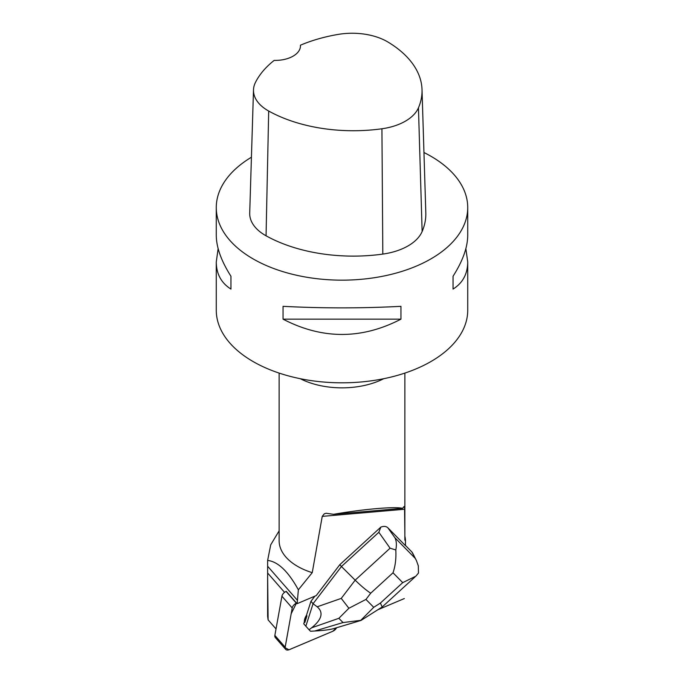 <?xml version="1.0" encoding="UTF-8"?>
<svg xmlns="http://www.w3.org/2000/svg" width="684" height="684" viewBox="0 0 684 684"><rect width="100%" height="100%" fill="white"/><g stroke="black" fill="none" stroke-linecap="round" stroke-linejoin="round"><path stroke-width="1.03" d="M285.613 649.304A4.993 3.104 138.8 0 0 289.418 649.62L332.826 631.246L288.947 649.8L285.091 647.697L291.17 613.762L296.386 603.211A4.993 3.104 138.8 0 0 292.213 607.973L285.151 647.175A4.993 3.104 138.8 0 0 285.613 649.304L275.319 637.539A4.993 3.104 -41.2 0 1 274.857 635.41L281.928 596.209A4.993 3.104 -41.2 0 1 286.1 591.446L286.288 591.369M306.945 615.874L306.466 615.318A11.979 7.447 138.8 0 0 304.354 621.884L304.842 622.44L306.945 615.874A11.979 7.447 138.8 0 0 304.842 622.44M332.826 631.246A4.993 3.104 138.8 0 0 336.579 627.741L332.817 631.255M286.271 591.378A88.014 54.729 138.8 0 0 286.271 591.352L297.061 603.69L316.239 595.576L339.828 564.659L380.851 527.107L378.842 532.28L390.085 548.2L355.167 580.169C360.878 585.769 366.051 590.121 370.694 593.216L393.009 572.79C395.343 566.044 396.275 558.435 395.805 549.962L390.085 548.2M404.338 598.551L377.765 609.795M404.868 373.088L404.86 540.146L405.475 540.548L405.45 545.652L387.871 527.791C386.169 526.218 383.827 525.987 380.851 527.107M404.868 535.427L404.552 507.588L404.082 506.511L402.585 508.34C394.924 506.374 363.768 509.067 333.595 514.308L326.14 513.265L324.25 513.829L322.241 516.377L312.246 572.653L298.361 589.796L297.446 600.338A88.014 54.729 138.8 0 1 297.061 603.69M405.475 540.548A63.492 36.654 0 0 0 404.868 536.222M279.132 530.844L270.71 544.84L267.632 560.435L267.632 566.249L297.446 600.338M298.361 589.796C288.203 571.371 277.961 561.59 267.632 560.435M279.132 373.088L279.132 540.676A62.868 36.295 0 0 0 297.549 566.343A62.868 36.295 0 0 0 312.246 572.653M268.111 619.884L267.624 616.421L267.624 575.107L268.111 619.884L276.028 628.938M300.438 45.195A25.146 14.518 0 0 1 300.464 45.888A25.146 14.518 0 0 1 274.181 60.389A121.94 70.401 0 0 0 255.431 82.465A49.641 28.66 0 0 0 253.499 89.886L249.711 213.032A53.438 30.848 0 0 0 266.059 235.8A125.728 72.59 0 0 0 382.818 254.089A53.438 30.848 0 0 0 422.131 231.525A125.728 72.59 0 0 0 425.807 212.758L422.019 89.613A121.94 70.401 0 0 0 387.922 42.023A49.641 28.66 0 0 0 338.135 34.414A121.94 70.401 0 0 0 300.438 45.195L300.438 46.606M253.499 89.886A49.641 28.66 0 0 0 268.692 111.03A121.94 70.401 0 0 0 381.928 128.772A49.641 28.66 0 0 0 418.454 107.807A121.94 70.401 0 0 0 422.019 89.613M251.43 157.226A125.728 72.59 0 0 0 216.272 207.568A125.728 72.59 0 0 0 253.097 258.894A125.728 72.59 0 0 0 390.111 274.635A125.728 72.59 0 0 0 467.728 207.568A125.728 72.59 0 0 0 423.96 152.523M216.272 207.568L216.272 235.296C216.366 247.377 221.265 261.031 230.953 276.25L230.953 289.084C221.265 282.996 216.366 273.959 216.272 261.972L216.272 310.228A125.728 72.59 0 0 0 253.097 361.554A125.728 72.59 0 0 0 390.111 377.294A125.728 72.59 0 0 0 467.728 310.228L467.728 261.972C467.634 273.959 462.735 282.996 453.047 289.084L453.047 276.25C462.735 261.031 467.634 247.377 467.728 235.296L467.728 207.568M465.864 248.634L467.728 261.972M400.952 319.163C361.648 339.538 322.352 339.538 283.048 319.163L283.048 306.329C322.352 308.39 361.648 308.39 400.952 306.329L400.952 319.163L283.048 319.163M216.272 261.972L218.136 248.634M230.953 289.084L230.953 276.25M453.047 276.25L453.047 289.084M333.595 514.308L402.585 508.34M267.624 575.107L267.632 566.249M378.842 532.28L341.444 566.514L339.828 564.659M348.891 608.264L338.854 618.31L343.035 622.56L360.776 620.337L373.721 607.315L365.957 599.423L348.891 608.264L341.248 598.397L355.167 580.169L341.444 566.514L313.058 603.716L310.946 601.313L314.897 596.14M395.805 549.962C396.805 544.823 396.481 540.711 394.822 537.624L387.871 527.791M405.45 545.43L411.836 551.92L416.411 560.547L418.3 565.771L418.497 573.03L415.889 576.176L402.714 582.648L380.389 603.074L382.185 606.982M306.466 615.318L310.946 601.313M341.248 598.397L317.171 606.802C323.763 612.454 321.916 619.456 311.622 627.809L309.057 629.767L303.739 623.817L304.354 621.884M412.589 552.971L411.836 551.92M343.035 622.56L314.768 631.007L310.51 631.246L309.057 629.767M314.768 631.007C323.686 630.477 329.987 629.682 333.681 628.605L360.93 620.465M317.171 606.802L313.058 603.716L305.842 626.228M286.1 591.446L296.386 603.211M274.857 635.41L285.151 647.175M292.213 607.973L281.928 596.209M322.241 516.377L404.637 509.247M381.928 128.772L382.818 254.089M268.692 111.03L266.059 235.8M418.454 107.807L422.131 231.525M383.715 378.705A62.868 36.295 180 0 1 300.285 378.705M267.624 572.995L284.553 592.353M414.94 558.084L394.822 537.624M380.389 603.074L373.721 607.315M393.009 572.79L402.714 582.648M365.957 599.423L370.694 593.216M311.622 627.809L338.854 618.31M412.632 553.065L416.428 560.581M414.983 576.963L382.373 606.811M381.954 607.135L361.075 620.397"/></g></svg>
